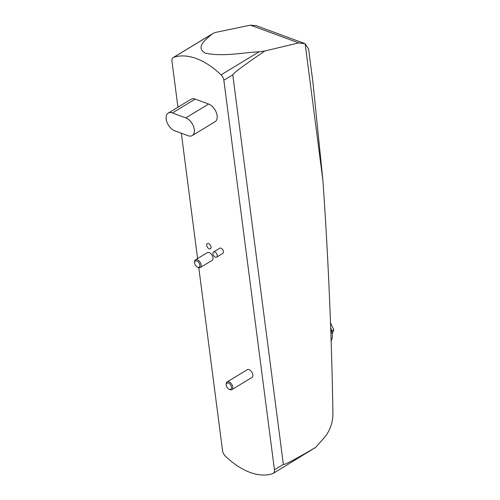 <?xml version="1.0" encoding="UTF-8"?>
<svg xmlns="http://www.w3.org/2000/svg" width="500" height="500" viewBox="0 0 500 500"><rect width="100%" height="100%" fill="white"/><g stroke="black" fill="none" stroke-linecap="round" stroke-linejoin="round"><path stroke-width="0.75" d="M332.931 413.95C331.631 335.112 328.288 257.256 322.9 180.394L305.15 43.744L298.7 42.9L264.894 50.975C243.688 65.456 232.981 73.406 232.775 74.831L283.369 464.394C283.869 465.356 294.631 459.688 315.65 447.381L324.556 437.369C330.037 430.581 332.831 422.775 332.931 413.95M308.612 49.031L312.931 82.281L322.9 180.394M227.138 381.925L247.25 369.719A4.525 2.688 58.8 0 1 250.594 370.606A4.525 2.688 58.8 0 1 252.838 374.781A4.525 2.688 58.8 0 1 251.944 377.456L231.831 389.663A4.525 2.688 -121.2 0 0 231.781 384.4A4.525 2.688 -121.2 0 0 227.138 381.925A4.525 2.688 -121.2 0 0 226.206 384.206L226.238 384.919A3.6 2.138 -121.2 0 0 226.269 385.231A3.6 2.138 -121.2 0 0 228.762 389.075A3.6 2.138 -121.2 0 0 231.456 387.612A3.6 2.138 -121.2 0 0 228.781 383.2A3.6 2.138 -121.2 0 0 226.238 384.919M195.525 259.819L207.344 252.65A4.525 2.688 58.8 0 1 210.688 253.538A4.525 2.688 58.8 0 1 212.931 257.712A4.525 2.688 58.8 0 1 212.037 260.387L200.219 267.55A4.525 2.688 -121.2 0 0 200.169 262.294A4.525 2.688 -121.2 0 0 195.525 259.819A4.525 2.688 -121.2 0 0 194.594 262.1L194.631 262.812A3.6 2.138 -121.2 0 0 194.656 263.125A3.6 2.138 -121.2 0 0 197.15 266.969A3.6 2.138 -121.2 0 0 199.85 265.506A3.6 2.138 -121.2 0 0 197.169 261.094A3.6 2.138 -121.2 0 0 194.631 262.812M209.206 248.85A3.019 1.787 58.8 0 1 206.919 246.294A3.019 1.787 58.8 0 1 207.3 243.65A3.019 1.787 58.8 0 1 210.394 245.294A3.019 1.787 58.8 0 1 210.431 248.806A3.019 1.787 58.8 0 1 209.206 248.85M213.506 251.994L219.731 248.219A3.019 1.787 58.8 0 1 221.962 248.812A3.019 1.787 58.8 0 1 223.456 251.594A3.019 1.787 58.8 0 1 222.862 253.375L216.637 257.156A3.019 1.787 -121.2 0 0 216.6 253.644A3.019 1.787 -121.2 0 0 213.506 251.994A3.019 1.787 -121.2 0 0 212.913 253.781A3.019 1.787 -121.2 0 0 214.406 256.562A3.019 1.787 -121.2 0 0 216.637 257.156M177.944 107.206L171.962 61.163A6.031 3.581 58.8 0 1 173.156 57.594A6.031 3.581 58.8 0 1 173.569 57.4A67.319 39.962 58.8 0 1 221.062 74.875A6.031 3.581 58.8 0 1 223.85 80.244L274.444 469.806A6.031 3.581 58.8 0 1 273.25 473.375A6.031 3.581 58.8 0 1 272.844 473.569A67.319 39.962 58.8 0 1 225.35 456.094A6.031 3.581 58.8 0 1 222.556 450.725L198.794 267.738M197.6 258.556L181.325 133.225M168.225 113.106L191.05 99.256A10.256 6.088 58.8 0 1 195.212 99.106L208.619 104.038A10.256 6.088 58.8 0 1 216.388 112.713A10.256 6.088 58.8 0 1 215.094 121.719L192.269 135.569A10.256 6.088 58.8 0 1 188.106 135.719L174.706 130.787A10.256 6.088 58.8 0 1 166.931 122.112A10.256 6.088 58.8 0 1 168.225 113.106A10.256 6.088 58.8 0 1 172.387 112.956L185.794 117.888A10.256 6.088 58.8 0 1 193.562 126.562A10.256 6.088 58.8 0 1 192.269 135.569M264.894 50.975L259.131 51.775C242.438 52.694 222.162 56.919 205.125 53.1C194.969 46.612 206.456 39.425 211.637 34.306L214.831 32.562L250.444 25.15L256.169 25.663L304.15 43.306M273.25 473.375L315.65 447.381M305.15 43.744L308.606 49.031M331.138 340.95A15.081 8.95 -121.2 0 0 330.719 328.656M197.15 266.969L197.763 267.325A4.525 2.688 -121.2 0 0 200.219 267.55M228.762 389.075L229.375 389.431A4.525 2.688 -121.2 0 0 231.831 389.663M332.281 334.706A13.569 8.056 -121.2 0 0 330.688 327.856M330.513 322.881L333.812 329.787L331.781 331.019M333.812 329.787L332.25 333.919M211.637 34.306L173.569 57.4M259.131 51.775L221.062 74.875M232.775 74.831L223.85 80.244M283.369 464.394L274.444 469.806M298.7 42.9L250.444 25.15M195.212 99.106L172.387 112.956M208.619 104.038L185.794 117.888M212.169 33.925L173.156 57.594"/></g></svg>
